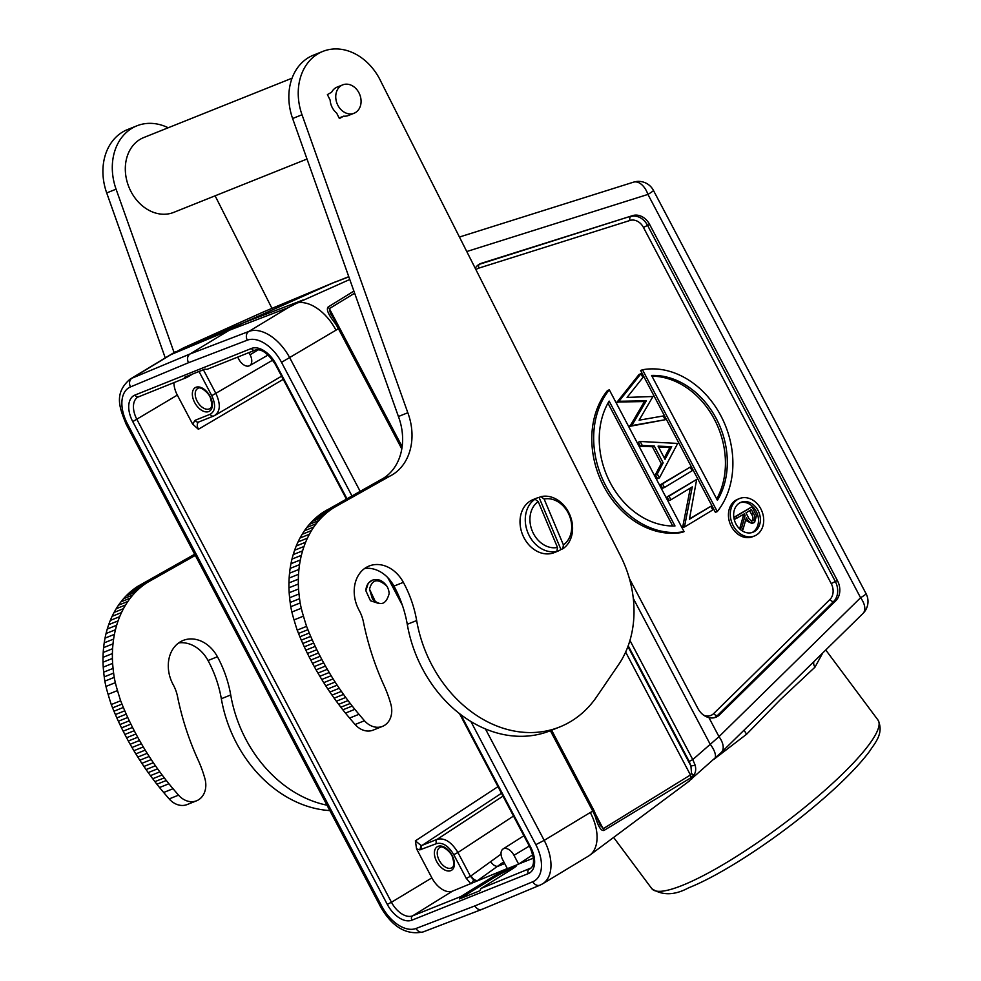 <?xml version="1.0" encoding="UTF-8"?>
<svg xmlns="http://www.w3.org/2000/svg" width="981" height="981" viewBox="0 0 981 981"><rect width="100%" height="100%" fill="white"/><g stroke="black" fill="none" stroke-linecap="round" stroke-linejoin="round"><path stroke-width="1.47" d="M298.518 633.444A238.726 190.559 68.2 0 0 299.892 636.792A241.424 192.717 68.2 0 0 301.314 640.139L310.707 636.387A241.424 192.717 -111.8 0 1 309.285 633.039A238.726 190.559 -111.8 0 1 307.911 629.679L298.518 633.444L297.194 630.121A217.574 173.686 -111.8 0 1 294.067 619.906A84.979 67.836 -111.8 0 1 291.884 612.009A94.434 75.39 -111.8 0 1 290.756 606.724A237.046 189.223 -111.8 0 1 290.168 602.457A110.571 88.265 -111.8 0 1 289.628 597.748A92.006 73.452 -111.8 0 1 289.174 592.72A104.562 83.471 -111.8 0 1 288.954 587.778A111.638 89.112 -111.8 0 1 288.941 582.922A105.482 84.194 -111.8 0 1 289.15 578.054A103.017 82.232 -111.8 0 1 289.542 573.198A104.06 83.066 -111.8 0 1 290.143 568.416A104.244 83.213 -111.8 0 1 290.965 563.707A103.287 82.453 -111.8 0 1 291.982 559.096A102.588 81.889 -111.8 0 1 293.209 554.596A102.318 81.681 -111.8 0 1 294.631 550.231A101.828 81.276 -111.8 0 1 296.237 546A101.472 81.006 -111.8 0 1 298.04 541.929A100.896 80.54 -111.8 0 1 300.002 538.017A100.651 80.344 -111.8 0 1 302.148 534.302A100.172 79.964 -111.8 0 1 304.429 530.77A100.197 79.976 -111.8 0 1 306.857 527.447A99.522 79.449 -111.8 0 1 309.42 524.332A99.093 79.105 -111.8 0 1 312.093 521.426A99.277 79.24 -111.8 0 1 314.864 518.728A101.227 80.798 -111.8 0 1 317.734 516.251A98.382 78.529 -111.8 0 1 320.677 513.983A92.643 73.955 -111.8 0 1 323.681 511.935L380.763 479.746L390.144 475.993L336.14 506.343L326.747 510.095M336.14 506.343L333.074 508.183A92.643 73.955 68.2 0 0 330.07 510.23A98.382 78.529 68.2 0 0 327.127 512.487A101.227 80.798 68.2 0 0 324.257 514.964A99.277 79.24 68.2 0 0 321.486 517.661A99.093 79.105 68.2 0 0 318.813 520.568A99.522 79.449 68.2 0 0 316.25 523.695A100.197 79.976 68.2 0 0 313.822 527.018A100.172 79.964 68.2 0 0 311.529 530.549A100.651 80.344 68.2 0 0 309.395 534.265A100.896 80.54 68.2 0 0 307.433 538.164A101.472 81.006 68.2 0 0 305.631 542.235A101.828 81.276 68.2 0 0 304.024 546.466A102.318 81.681 68.2 0 0 302.602 550.844A102.588 81.889 68.2 0 0 301.375 555.344A103.287 82.453 68.2 0 0 300.358 559.955A104.244 83.213 68.2 0 0 299.536 564.664A104.06 83.066 68.2 0 0 298.935 569.446A103.017 82.232 68.2 0 0 298.531 574.29A105.482 84.194 68.2 0 0 298.334 579.158A111.638 89.112 68.2 0 0 298.334 584.026A104.562 83.471 68.2 0 0 298.555 588.968A92.006 73.452 68.2 0 0 299.009 593.983A110.571 88.265 68.2 0 0 299.561 598.704A237.046 189.223 68.2 0 0 300.149 602.959A94.434 75.39 68.2 0 0 301.277 608.257A84.979 67.836 68.2 0 0 303.46 616.142A217.574 173.686 68.2 0 0 306.587 626.369L307.911 629.679M333.074 508.183L323.681 511.935M380.763 479.746A53.734 42.894 68.2 0 0 398.421 416.508L292.62 118.517A53.734 42.894 -111.8 0 1 312.559 55.525A53.734 42.894 -111.8 0 1 313.417 55.169L322.81 51.417A53.734 42.894 68.2 0 0 321.952 51.772A53.734 42.894 68.2 0 0 302.013 114.752L407.814 412.743L398.421 416.508M407.814 412.743A53.734 42.894 -111.8 0 1 390.144 475.993M373.467 729.987A20.147 16.088 -111.8 0 1 373.148 730.122A20.147 16.088 -111.8 0 1 355.085 724.505A582.947 465.35 -111.8 0 1 349.604 718.055A216.85 173.097 -111.8 0 1 345.471 713.101A239.646 191.307 -111.8 0 1 342.835 709.827A742.47 592.683 -111.8 0 1 340.848 707.215A287.408 229.431 -111.8 0 1 338.666 704.321A231.712 184.968 -111.8 0 1 336.36 701.219A267.555 213.576 -111.8 0 1 334.141 698.165A288.414 230.228 -111.8 0 1 332.007 695.124A269.628 215.231 -111.8 0 1 329.886 692.046A261.535 208.769 -111.8 0 1 327.789 688.932A264.674 211.271 -111.8 0 1 325.741 685.793A264.993 211.528 -111.8 0 1 323.73 682.641A261.878 209.051 -111.8 0 1 321.768 679.465A259.658 207.273 -111.8 0 1 319.831 676.277A258.481 206.329 -111.8 0 1 317.942 673.064A256.997 205.152 -111.8 0 1 316.09 669.839A255.318 203.803 -111.8 0 1 314.276 666.59A253.638 202.466 -111.8 0 1 312.498 663.328A252.129 201.264 -111.8 0 1 310.781 660.054A250.547 200.001 -111.8 0 1 309.089 656.755A249.076 198.824 -111.8 0 1 308.721 656.031A249.076 198.824 -111.8 0 1 307.445 653.456A247.445 197.524 -111.8 0 1 305.851 650.145A245.875 196.274 -111.8 0 1 304.294 646.822A244.502 195.17 -111.8 0 1 302.786 643.487A243.509 194.385 -111.8 0 1 301.314 640.139M310.707 636.387A243.509 194.385 68.2 0 0 312.179 639.722A244.502 195.17 68.2 0 0 313.687 643.058A245.875 196.274 68.2 0 0 315.244 646.381A247.445 197.524 68.2 0 0 316.838 649.704A249.076 198.824 68.2 0 0 318.114 652.267A249.076 198.824 68.2 0 0 318.482 653.003A250.547 200.001 68.2 0 0 320.162 656.289A252.129 201.264 68.2 0 0 321.891 659.563A253.638 202.466 68.2 0 0 323.669 662.825A255.318 203.803 68.2 0 0 325.471 666.074A256.997 205.152 68.2 0 0 327.323 669.312A258.481 206.329 68.2 0 0 329.224 672.525A259.658 207.273 68.2 0 0 331.149 675.713A261.878 209.051 68.2 0 0 333.123 678.889A264.993 211.528 68.2 0 0 335.134 682.04A264.674 211.271 68.2 0 0 337.182 685.167A261.535 208.769 68.2 0 0 339.279 688.282A269.628 215.231 68.2 0 0 341.388 691.372A288.414 230.228 68.2 0 0 343.534 694.413A267.555 213.576 68.2 0 0 345.741 697.466A231.712 184.968 68.2 0 0 348.047 700.569A287.408 229.431 68.2 0 0 350.242 703.463A742.47 592.683 68.2 0 0 352.228 706.062A239.646 191.307 68.2 0 0 354.852 709.337A216.85 173.097 68.2 0 0 358.997 714.303A582.947 465.35 68.2 0 0 364.466 720.741A20.147 16.088 68.2 0 0 382.541 726.357A20.147 16.088 68.2 0 0 382.86 726.222A20.147 16.088 68.2 0 0 390.879 704.321A100.761 80.43 68.2 0 0 384.074 685.609A235.097 187.678 -111.8 0 1 363.473 622.162A33.587 26.806 68.2 0 0 359.156 610.366A32.581 26.009 -111.8 0 1 368.586 566.233A32.581 26.009 -111.8 0 1 369.101 566.025A32.581 26.009 -111.8 0 1 403.363 582.346A100.761 80.43 -111.8 0 1 416.655 620.556A120.908 96.518 68.2 0 0 559.722 726.97L550.329 730.722A120.908 96.518 -111.8 0 1 407.262 624.308A100.761 80.43 68.2 0 0 393.97 586.098A32.581 26.009 68.2 0 0 364.638 568.477M559.722 726.97A120.908 96.518 68.2 0 0 561.635 726.173A120.908 96.518 68.2 0 0 596.693 696.743L618.79 664.333A100.761 80.43 68.2 0 0 620.617 556.104L381.217 82.159A53.734 42.894 68.2 0 0 322.81 51.417M348.696 115.39A15.279 12.201 -111.8 0 1 348.451 115.488A15.279 12.201 -111.8 0 1 343.669 116.15L339.401 118.542L336.655 113.073A15.279 12.201 -111.8 0 1 330.143 100.074L327.396 94.605L331.664 92.202A15.279 12.201 -111.8 0 1 336.851 87.223A15.279 12.201 -111.8 0 1 337.096 87.113A15.279 12.201 -111.8 0 1 337.341 87.027M554.743 552.413A28.547 22.784 -111.8 0 1 554.29 552.597A28.547 22.784 -111.8 0 1 522.64 534.841A28.547 22.784 -111.8 0 1 532.622 499.783A28.547 22.784 -111.8 0 1 533.075 499.587L536.448 498.238A28.547 22.784 68.2 0 0 535.994 498.422A28.547 22.784 68.2 0 0 533.149 499.967L535.025 499.219A28.547 22.784 68.2 0 0 528.011 533.026A28.547 22.784 68.2 0 0 556.938 551.322L557.49 547.435L538.226 501.598L535.025 499.219M355.085 724.505L364.466 720.741M349.604 718.055L358.997 714.303M342.835 709.827L352.228 706.062M297.194 630.121L306.587 626.369M303.46 616.142L294.067 619.906M300.149 602.959L290.756 606.724M299.009 593.983L289.628 597.748M354.337 113.134A15.279 12.201 68.2 0 0 359.671 94.36A15.279 12.201 68.2 0 0 342.737 84.869A15.279 12.201 68.2 0 0 342.492 84.967A15.279 12.201 68.2 0 0 337.145 103.741A15.279 12.201 68.2 0 0 354.092 113.244A15.279 12.201 68.2 0 0 354.337 113.134M339.107 117.978L343.669 116.15M540.936 496.656L544.136 499.047L563.401 544.884L562.836 548.759A28.547 22.784 68.2 0 0 569.863 514.951A28.547 22.784 68.2 0 0 540.936 496.656L539.06 497.416A28.547 22.784 68.2 0 0 536.448 498.238M562.836 548.759L560.96 549.519A28.547 22.784 68.2 0 1 558.115 551.052A28.547 22.784 68.2 0 1 557.662 551.248A28.547 22.784 68.2 0 1 555.05 552.07L556.938 551.322M539.06 497.416L560.96 549.519M563.401 544.884A25.187 20.11 68.2 0 0 569.274 515.258A25.187 20.11 68.2 0 0 544.136 499.047M538.226 501.598A25.187 20.11 68.2 0 0 532.352 531.212A25.187 20.11 68.2 0 0 557.49 547.435M354.644 293.196L329.371 308.623L328.095 307.028C326.06 309.542 328.549 315.109 335.551 323.755L338.322 328.525L335.993 330.168A40.307 24.071 58.8 0 0 297.562 302.822L349.776 279.475M540.592 884.85A40.307 24.071 -121.2 0 0 542.505 883.881L589.078 855.714A40.307 24.071 58.8 0 0 589.679 855.285A40.307 24.071 58.8 0 0 590.292 812.489L592.818 811.213L595.16 816.155C598.165 826.505 601.12 831.263 604.038 830.417L690.967 777.725L693.555 775.26L691.63 779.184M532.83 881.723A6.72 5.371 67.3 0 0 540.028 885.144L482.039 909.338L423.069 931.95A6.72 5.359 -111 0 1 416.054 928.467L474.865 905.917L532.83 881.723A33.587 20.061 -121.2 0 0 535.822 844.666L470.88 721.489M482.603 909.056C479.623 910.393 477.036 909.35 474.865 905.917M687.522 782.384L721.354 752.415A16.787 9.602 -134.5 0 0 718.987 736.67L708.944 717.638C704.358 716.449 700.704 713.457 697.994 708.662L629.397 578.557M595.504 815.052L595.16 816.155M335.551 323.755L336.311 323.46M328.095 307.028L353.883 291.075M401.805 448.918L338.322 328.525L339.414 327.703L402.136 446.674L329.371 308.623L330.474 313.589M348.831 276.85L332.755 283.019L348.77 276.679M263.166 312.056L183.337 347.961L263.509 311.897L332.755 283.019L243.398 322.859L229.174 330.303L288.022 307.74L248.818 331.443A6.72 5.359 69 0 0 247.298 340.174L188.475 362.725L130.522 386.906A33.587 20.061 -121.2 0 0 127.518 423.976L381.83 906.297A33.587 20.061 -121.2 0 0 416.054 928.467M297.562 302.822L288.022 307.74M625.645 652.058L690.452 774.965L691.544 773.457L693.555 775.26C695.676 772.93 696.216 769.57 695.161 765.192L690.931 766.026L689.177 761.415L692.77 759.601L695.161 765.192M633.309 598.459L710.109 744.125A16.787 6.83 48.2 0 1 714.34 758.975M691.544 773.457L690.931 766.026L627.926 646.528M551.629 730.207L593.91 810.392L600.323 825.426L603.487 828.528L690.452 774.965L690.967 777.725M629.949 640.446L692.77 759.601L718.987 736.67L860.582 597.736A16.787 9.602 45.5 0 1 862.961 613.481A16.787 16.787 0 0 0 866.051 593.652A16.787 1.312 152.2 0 1 860.582 597.736L647.938 194.422L466.772 251.528M822.765 652.905L815.015 667.117L780.349 699.661L746.664 734.168L714.168 759.122M862.961 613.481L753.555 720.827M475.221 268.242A16.787 13.403 -111.8 0 1 479.12 264.318A16.787 13.403 -111.8 0 1 479.844 263.914A16.787 13.403 -111.8 0 1 481.45 263.264L632.659 215.599A16.787 13.403 -111.8 0 1 649.655 224.49L837.431 580.617A16.787 13.403 -111.8 0 1 835.751 600.813L719.539 714.842A16.787 13.403 -111.8 0 1 717.491 716.437A16.787 13.403 -111.8 0 1 715.051 717.528A16.787 13.403 -111.8 0 1 708.944 717.638M754.499 535.957L752.623 536.717A20.147 16.088 -111.8 0 1 730.722 525.191A20.147 16.088 -111.8 0 1 735.775 500.236A20.147 16.088 -111.8 0 1 737.651 499.292L739.527 498.544A20.147 16.088 68.2 0 0 737.651 499.488A20.147 16.088 68.2 0 0 732.599 524.443A20.147 16.088 68.2 0 0 754.499 535.957A20.147 16.088 68.2 0 0 756.388 535.025A20.147 16.088 68.2 0 0 761.428 510.071A20.147 16.088 68.2 0 0 739.527 498.544M682.187 532.401A83.961 67.027 -111.8 0 1 603.769 486.306A83.961 67.027 -111.8 0 1 607.423 390.585L609.299 389.825L684.076 531.641L682.187 532.401M640.618 370.511L715.394 512.327L717.27 511.579L642.494 369.763L640.618 370.511M644.443 401.548L617.11 402.026L639.048 374.46L640.936 373.712L618.986 401.278L646.32 400.8L644.443 401.548L629.912 426.318L665.192 419.733L663.217 415.981L639.097 420.187L652.954 396.508L627.067 397.415L642.923 377.501L640.936 373.712M640.176 441.475L638.3 442.223L640.421 446.257L652.365 446.735L661.268 463.608L655.394 474.657L657.515 478.679L659.391 477.919L677.687 443.424L640.176 441.475L642.297 445.497L640.421 446.257M690.183 467.115L660.642 484.602L662.555 488.244L664.444 487.496L692.108 470.77L690.183 467.115L662.518 483.841L664.444 487.496M684.664 525.841L685.106 526.674L712.77 509.948L710.845 506.306L689.422 519.256L696.669 479.427L669.005 496.153L670.93 499.795L692.292 486.87L684.664 525.841L682.788 526.601L690.33 488.06M682.788 526.601L683.217 527.435L685.106 526.674M710.845 506.306L689.508 518.826M696.669 479.427L667.129 496.901L669.042 500.543L670.93 499.795M739.515 503.032A16.125 12.863 -111.8 0 1 741.023 502.284A16.125 12.863 -111.8 0 1 758.546 511.506A16.125 12.863 -111.8 0 1 754.512 531.469A16.125 12.863 -111.8 0 1 753.003 532.217A16.125 12.863 -111.8 0 1 735.48 523.008A16.125 12.863 -111.8 0 1 739.515 503.032M752.047 532.548A16.125 12.863 68.2 0 0 752.635 532.217A16.125 12.863 68.2 0 0 756.927 512.842A16.125 12.863 68.2 0 0 740.103 502.713M742.605 514.915L743.255 516.141L739.821 528.256L740.569 529.679M754.585 522.395L756.486 515.736L752.035 506.76L734.021 517.269L735.002 519.121L744.334 513.872L745.131 515.381L741.697 527.508L742.911 529.801L746.345 517.686C748.393 522.1 751.139 523.658 754.585 522.395L751.986 523.498L745.585 520.347M736.878 518.373L735.897 516.509L752.035 506.76M752.856 520.825L753.616 520.531C751.152 521.169 749.276 519.881 747.963 516.68L745.989 512.867L751.36 509.617L753.408 513.504C755.272 516.288 755.345 518.63 753.616 520.531L753.212 520.727M734.021 517.269L735.897 516.509M742.911 529.801L741.477 530.378M741.697 527.508L739.821 528.256M745.131 515.381L743.255 516.141M751.728 521.279C753.469 519.378 753.396 517.036 751.532 514.252L749.643 510.66M609.299 389.825A83.961 67.027 68.2 0 0 605.645 485.546A83.961 67.027 68.2 0 0 684.076 531.641M674.989 525.963A77.254 61.668 -111.8 0 1 610.256 482.762A77.254 61.668 -111.8 0 1 609.152 401.094L674.989 525.963M607.962 403.154L672.733 525.988M717.27 511.579A83.961 67.027 68.2 0 0 720.912 415.858A83.961 67.027 68.2 0 0 642.494 369.763M651.58 375.441A77.254 61.668 -111.8 0 1 716.302 418.642A77.254 61.668 -111.8 0 1 717.405 500.31L651.58 375.441M716.719 499.01A77.254 61.668 68.2 0 0 714.426 419.39A77.254 61.668 68.2 0 0 651.96 376.164M619.232 401.744L617.356 402.492M646.32 400.8L631.789 425.57L665.192 419.733M617.11 402.026L618.986 401.278M631.789 425.57L629.912 426.318M631.543 425.104L629.667 425.852M642.297 445.497L654.241 445.975L663.144 462.848L657.282 473.909L659.391 477.919M665.02 459.316L658.067 446.134L671.715 446.686L665.02 459.316M657.282 473.909L655.394 474.657M663.144 462.848L661.268 463.608M654.241 445.975L652.365 446.735M664.284 457.919L669.839 447.434L671.715 446.686M669.839 447.434L658.509 446.98M660.642 484.602L662.518 483.841M669.005 496.153L667.129 496.901M501.487 793.261L422.21 845.303L437.244 839.282C444.626 837.602 451.53 842.017 457.931 852.514L513.504 816.045M419.831 849.889L421.07 845.487L415.38 840.852L416.569 848.835L419.831 849.889L436.57 843.599C442.738 842.188 448.464 845.88 453.762 854.659L457.931 852.514L470.451 876.278L501.033 854.12M503.67 848.663A10.08 6.021 -121.2 0 0 503.069 848.97A10.08 6.021 -121.2 0 0 502.713 859.81L507.385 868.663L513.026 866.407L518.655 864.151L513.983 855.297A10.08 6.021 -121.2 0 0 503.67 848.663M532.83 854.721L518.655 864.151M416.569 848.835L431.873 877.872A20.147 12.03 -121.2 0 0 452.511 891.128L507.324 868.553M503.78 861.821L477.943 880.313A6.72 3.961 -121.7 0 1 471.064 875.898M460.641 896.622L491.334 877.701A17.462 1.459 151.8 0 1 513.026 866.407A17.462 1.459 151.8 0 1 516.496 865.536A17.462 1.459 151.8 0 1 510.868 869.877L481.033 888.467L479.856 890.773L459.402 898.952L460.641 896.622L412.609 915.849L452.511 891.128M346.967 498.74L276.053 364.258A24.022 14.347 58.8 0 0 251.455 348.451A3.36 2.685 68.2 0 0 255.011 350.168L206.991 369.383L204.833 369.138L184.391 377.329L186.574 377.562M186.881 377.415L192.681 374.006M258.322 349.788L250.081 354.754A10.08 6.021 -121.2 0 1 249.591 365.668A10.08 6.021 -121.2 0 1 238.812 359.254L237.672 357.109M250.081 354.754L248.941 352.596M491.334 877.701L491.971 878.878L459.402 898.952M515.099 867.045A17.462 1.459 -28.2 0 0 513.652 867.584A17.462 1.459 -28.2 0 0 491.971 878.878M173.944 382.615A20.147 12.03 -121.2 0 0 177.328 395.098L192.607 424.062L198.383 429.273L283.251 379.328M372.339 580.2L372.216 580.249C368.267 582.187 366.146 585.682 365.852 590.721L370.462 600.74L378.911 603.523M365.852 590.721L368.243 583.229L372.228 580.249C377.857 578.349 382.762 580.36 386.943 586.258C377.955 578.152 372.142 579.121 369.518 589.176L375.6 602.126M204.306 369.346L203.386 369.727M386.943 586.258A13.44 10.73 68.2 0 1 389.15 593.64C386.011 604.688 380.456 606.491 372.461 599.035L369.518 589.176M263.509 311.897L335.6 281.792M183.337 347.961L171.185 354.497L229.174 330.303L189.958 354.006C187.346 356.054 186.856 358.96 188.475 362.725M360.162 491.322L289.886 358.04A40.307 24.071 -121.2 0 0 248.818 331.443L189.958 354.006L131.969 378.212A40.307 24.071 -121.2 0 0 130.056 379.181L175.709 351.59M168.217 127.763A53.734 42.894 68.2 0 0 136.874 125.826A53.734 42.894 68.2 0 0 136.028 126.181A53.734 42.894 68.2 0 0 116.077 189.174L174.091 352.559M271.958 308.353L215.109 195.808M112.594 707.853L111.27 704.542L120.651 700.777L121.987 704.1L112.594 707.853A238.726 190.559 68.2 0 0 113.968 711.213A241.424 192.717 68.2 0 0 115.39 714.56L124.771 710.796A243.509 194.385 68.2 0 0 126.242 714.143A244.502 195.17 68.2 0 0 127.751 717.479A245.875 196.274 68.2 0 0 129.308 720.802A247.445 197.524 68.2 0 0 130.914 724.113A249.076 198.824 68.2 0 0 132.19 726.688A249.076 198.824 68.2 0 0 132.545 727.412A250.547 200.001 68.2 0 0 134.238 730.71A252.129 201.264 68.2 0 0 135.967 733.984A253.638 202.466 68.2 0 0 137.732 737.246A255.318 203.803 68.2 0 0 139.547 740.496A256.997 205.152 68.2 0 0 141.399 743.721A258.481 206.329 68.2 0 0 143.287 746.933A259.658 207.273 68.2 0 0 145.225 750.122A261.878 209.051 68.2 0 0 147.199 753.298A264.993 211.528 68.2 0 0 149.198 756.449A264.674 211.271 68.2 0 0 151.258 759.588A261.535 208.769 68.2 0 0 153.343 762.703A269.628 215.231 68.2 0 0 155.464 765.781A288.414 230.228 68.2 0 0 157.598 768.822A267.555 213.576 68.2 0 0 159.817 771.875A231.712 184.968 68.2 0 0 162.123 774.978A287.408 229.431 68.2 0 0 164.305 777.872A742.47 592.683 68.2 0 0 166.304 780.484A239.646 191.307 68.2 0 0 168.928 783.758A216.85 173.097 68.2 0 0 173.061 788.712A582.947 465.35 68.2 0 0 178.542 795.162A20.147 16.088 68.2 0 0 196.605 800.778A20.147 16.088 68.2 0 0 196.923 800.643A20.147 16.088 68.2 0 0 204.943 778.742A100.761 80.43 68.2 0 0 198.137 760.03A235.097 187.678 -111.8 0 1 177.536 696.571A33.587 26.806 68.2 0 0 173.232 684.775A32.581 26.009 -111.8 0 1 182.662 640.654A32.581 26.009 -111.8 0 1 183.177 640.434A32.581 26.009 -111.8 0 1 217.426 656.755A100.761 80.43 -111.8 0 1 230.719 694.965A120.908 96.518 68.2 0 0 327.004 805.193M124.783 710.796A241.424 192.717 -111.8 0 1 123.361 707.448A238.726 190.559 -111.8 0 1 121.975 704.1M195.305 555.418L147.138 582.591A92.643 73.955 68.2 0 0 144.146 584.639A98.382 78.529 68.2 0 0 141.203 586.908A101.227 80.798 68.2 0 0 138.333 589.385A99.277 79.24 68.2 0 0 135.55 592.083A99.093 79.105 68.2 0 0 132.876 594.989A99.522 79.449 68.2 0 0 130.326 598.103A100.197 79.976 68.2 0 0 127.886 601.427A100.172 79.964 68.2 0 0 125.605 604.958A100.651 80.344 68.2 0 0 123.471 608.674A100.896 80.54 68.2 0 0 121.497 612.585A101.472 81.006 68.2 0 0 119.707 616.657A101.828 81.276 68.2 0 0 118.088 620.887A102.318 81.681 68.2 0 0 116.665 625.253A102.588 81.889 68.2 0 0 115.451 629.753A103.287 82.453 68.2 0 0 114.421 634.364A104.244 83.213 68.2 0 0 113.612 639.072A104.06 83.066 68.2 0 0 112.999 643.855A103.017 82.232 68.2 0 0 112.607 648.711A105.482 84.194 68.2 0 0 112.41 653.579A111.638 89.112 68.2 0 0 112.41 658.435A104.562 83.471 68.2 0 0 112.631 663.377A92.006 73.452 68.2 0 0 113.085 668.404A110.571 88.265 68.2 0 0 113.624 673.113A237.046 189.223 68.2 0 0 114.225 677.38A94.434 75.39 68.2 0 0 115.341 682.666A84.979 67.836 68.2 0 0 117.524 690.563A217.574 173.686 68.2 0 0 120.688 700.851M165.262 357.893L106.696 192.926A53.734 42.894 -111.8 0 1 126.635 129.946A53.734 42.894 -111.8 0 1 127.493 129.59L136.874 125.826M111.294 704.616A217.574 173.686 -111.8 0 1 108.131 694.315A84.979 67.836 -111.8 0 1 105.96 686.43A94.434 75.39 -111.8 0 1 104.832 681.133A237.046 189.223 -111.8 0 1 104.231 676.878A110.571 88.265 -111.8 0 1 103.692 672.157A92.006 73.452 -111.8 0 1 103.238 667.141A104.562 83.471 -111.8 0 1 103.017 662.2A111.638 89.112 -111.8 0 1 103.017 657.331A105.482 84.194 -111.8 0 1 103.213 652.463A103.017 82.232 -111.8 0 1 103.606 647.619A104.06 83.066 -111.8 0 1 104.219 642.837A104.244 83.213 -111.8 0 1 105.028 638.128A103.287 82.453 -111.8 0 1 106.058 633.518A102.588 81.889 -111.8 0 1 107.272 629.017A102.318 81.681 -111.8 0 1 108.707 624.639A101.828 81.276 -111.8 0 1 110.313 620.409A101.472 81.006 -111.8 0 1 112.104 616.338A100.896 80.54 -111.8 0 1 114.078 612.438A100.651 80.344 -111.8 0 1 116.212 608.723A100.172 79.964 -111.8 0 1 118.505 605.191A100.197 79.976 -111.8 0 1 120.933 601.868A99.522 79.449 -111.8 0 1 123.483 598.741A99.093 79.105 -111.8 0 1 126.157 595.835A99.277 79.24 -111.8 0 1 128.94 593.137A101.227 80.798 -111.8 0 1 131.81 590.66A98.382 78.529 -111.8 0 1 134.753 588.404A92.643 73.955 -111.8 0 1 137.757 586.356L194.692 554.24M187.543 804.395A20.147 16.088 -111.8 0 1 187.224 804.53A20.147 16.088 -111.8 0 1 169.149 798.914A582.947 465.35 -111.8 0 1 163.68 792.476A216.85 173.097 -111.8 0 1 159.535 787.51A239.646 191.307 -111.8 0 1 156.911 784.236A742.47 592.683 -111.8 0 1 154.912 781.636A287.408 229.431 -111.8 0 1 152.729 778.742A231.712 184.968 -111.8 0 1 150.424 775.64A267.555 213.576 -111.8 0 1 148.217 772.587A288.414 230.228 -111.8 0 1 146.071 769.545A269.628 215.231 -111.8 0 1 143.949 766.455A261.535 208.769 -111.8 0 1 141.865 763.341A264.674 211.271 -111.8 0 1 139.817 760.214A264.993 211.528 -111.8 0 1 137.806 757.062A261.878 209.051 -111.8 0 1 135.832 753.886A259.658 207.273 -111.8 0 1 133.894 750.698A258.481 206.329 -111.8 0 1 132.006 747.485A256.997 205.152 -111.8 0 1 130.154 744.248A255.318 203.803 -111.8 0 1 128.339 740.998A253.638 202.466 -111.8 0 1 126.574 737.737A252.129 201.264 -111.8 0 1 124.845 734.462A250.547 200.001 -111.8 0 1 123.165 731.176A249.076 198.824 -111.8 0 1 122.797 730.44A249.076 198.824 -111.8 0 1 121.521 727.877A247.445 197.524 -111.8 0 1 119.915 724.554A245.875 196.274 -111.8 0 1 118.37 721.231A244.502 195.17 -111.8 0 1 116.849 717.896A243.509 194.385 -111.8 0 1 115.39 714.56M329.837 810.576A120.908 96.518 -111.8 0 1 221.326 698.73A100.761 80.43 68.2 0 0 208.033 660.52A32.581 26.009 68.2 0 0 178.714 642.898M150.203 580.752L140.81 584.517M147.138 582.591L137.757 586.356M113.085 668.404L103.692 672.157M114.225 677.38L104.832 681.133M117.524 690.563L108.131 694.315M156.911 784.236L166.304 780.484M163.68 792.476L173.061 788.712M169.149 798.914L178.542 795.162M307.004 159.032L173.698 212.386A40.307 32.177 -111.8 0 1 129.014 187.322A40.307 32.177 -111.8 0 1 143.103 137.818A40.307 32.177 -111.8 0 1 143.753 137.548L292.068 78.186M321.486 517.661L312.093 521.426M324.257 514.964L314.864 518.728M327.127 512.487L317.734 516.251M330.07 510.23L320.677 513.983M292.62 118.517L302.013 114.752M407.262 624.308L416.655 620.556M393.97 586.098L403.363 582.346M345.471 713.101L354.852 709.337M340.848 707.215L350.242 703.463M338.666 704.321L348.047 700.569M336.36 701.219L345.741 697.466M334.141 698.165L343.534 694.413M332.007 695.124L341.388 691.372M329.886 692.046L339.279 688.282M327.789 688.932L337.182 685.167M325.741 685.793L335.134 682.04M323.73 682.641L333.123 678.889M321.768 679.465L331.149 675.713M319.831 676.277L329.224 672.525M317.942 673.064L327.323 669.312M316.09 669.839L325.471 666.074M314.276 666.59L323.669 662.825M312.498 663.328L321.891 659.563M310.781 660.054L320.162 656.289M309.089 656.755L318.482 653.003M307.445 653.456L316.838 649.704M305.851 650.145L315.244 646.381M304.294 646.822L313.687 643.058M302.786 643.487L312.179 639.722M299.904 636.792L309.285 633.039M301.277 608.257L291.884 612.009M299.561 598.704L290.168 602.457M298.555 588.968L289.174 592.72M298.334 584.026L288.954 587.778M298.334 579.158L288.941 582.922M298.531 574.29L289.15 578.054M298.935 569.446L289.542 573.198M299.536 564.664L290.143 568.416M300.358 559.955L290.965 563.707M301.375 555.344L291.982 559.096M302.602 550.844L293.209 554.596M304.024 546.466L294.631 550.231M305.631 542.235L296.237 546M307.433 538.164L298.04 541.929M309.395 534.265L300.002 538.017M311.529 530.549L302.148 534.302M313.822 527.018L304.429 530.77M316.25 523.695L306.857 527.447M318.813 520.568L309.42 524.332M590.292 812.489L544.197 840.374L485.436 728.932M351.958 495.932L281.522 362.332L335.993 330.168M550.378 730.71L592.818 811.213L593.91 810.392M540.028 885.144L542.505 883.881A40.307 24.071 -121.2 0 0 544.197 840.374L535.822 844.666M184.526 347.433L243.398 322.859L303.141 299.953M281.522 362.332A33.587 20.061 -121.2 0 0 247.298 340.174M251.455 348.451L135.01 395.049A24.022 14.347 58.8 0 0 132.754 421.609L387.287 904.384A24.022 14.347 58.8 0 0 411.885 920.19L528.33 873.581A24.022 14.347 58.8 0 0 530.598 847.032L460.776 714.597M400.665 600.593L389.653 579.722M381.817 906.297L380.493 906.64C392.155 926.971 406.355 935.408 423.069 931.95M380.493 906.64L126.193 424.319L127.518 423.976M628.196 645.768L689.177 761.415M551.641 730.195L604.038 830.417M633.15 182.282A16.787 10.092 72.5 0 1 633.505 182.159A16.787 10.092 72.5 0 1 647.938 194.422A16.787 1.312 -27.8 0 0 653.407 190.351A16.787 16.787 0 0 0 633.505 182.159L459.451 237.022M825.757 649.974L877.983 720.029A141.056 26.843 143.3 0 1 814.733 799.061A141.056 26.843 143.3 0 1 682.261 885.414A141.056 26.843 143.3 0 1 651.789 888.639L613.615 837.431M813.911 661.599A6.72 5.714 -144.6 0 0 815.015 667.117M744.199 729.999A6.72 1.275 -129.1 0 0 746.664 734.168M714.009 717.785A16.603 13.256 68.2 0 0 715.431 717.062A16.603 13.256 68.2 0 0 717.454 715.492A3.36 1.925 45.5 0 1 713.702 713.555L829.914 599.526A13.256 10.583 68.2 0 0 831.238 583.597L643.475 227.469A13.256 10.583 68.2 0 0 630.047 220.443L478.851 268.107A13.256 10.583 68.2 0 0 475.944 269.689M719.539 714.842L717.454 715.492L833.666 601.451L835.751 600.813M703.745 715.235A13.256 10.583 68.2 0 0 712.096 714.818A13.256 10.583 68.2 0 0 713.702 713.555M829.914 599.526A3.36 1.925 -134.5 0 0 833.666 601.451A16.603 13.256 68.2 0 0 835.322 581.488L831.238 583.597M837.431 580.617L835.322 581.488L647.558 225.36L649.655 224.49M643.475 227.469L647.558 225.36A16.603 13.256 68.2 0 0 630.734 216.568A3.36 2.023 -107.5 0 0 630.047 220.443M632.659 215.599L479.537 264.232A16.603 13.256 68.2 0 0 478.912 264.441M478.851 268.107A3.36 2.023 72.5 0 1 479.537 264.232L481.45 263.264M753.408 513.504L751.532 514.252M436.57 843.599A3.36 2.685 68.2 0 1 437.244 839.282L502.995 796.118M504.7 863.562L498.25 866.149A6.72 3.887 51.9 0 1 490.966 862.005M513.983 855.297L529.323 846.063M519.256 863.783L533.443 858.105M415.38 840.852L497.992 786.627M421.07 845.487L422.21 845.303A3.36 2.685 -111.8 0 0 421.536 849.607M453.762 854.659L466.294 878.412L470.88 883.783M471.321 883.599L473.749 880.031L470.451 876.278L466.294 878.412M473.749 880.031L477.33 880.693M450.806 870.65A13.771 8.228 58.8 0 1 436.704 861.588A13.771 8.228 58.8 0 1 438.004 846.358A13.771 8.228 58.8 0 1 452.106 855.42A13.771 8.228 58.8 0 1 450.806 870.65M411.885 920.19A3.36 2.685 -111.8 0 1 412.609 915.849A20.662 12.336 58.8 0 1 391.456 902.25L387.287 904.384M431.873 877.872L391.456 902.25L136.923 419.476A20.662 12.336 58.8 0 1 137.843 397.133A20.662 12.336 58.8 0 1 138.395 396.839M132.754 421.609L177.328 395.098M138.861 396.631A3.36 2.685 -111.8 0 1 138.566 396.778A3.36 2.685 -111.8 0 1 135.01 395.049M255.011 350.168C261.069 348.304 267.862 353.05 275.391 364.429L276.053 364.258M530.598 847.032L529.924 847.204C534.608 858.596 534.694 865.745 530.206 868.663A20.662 12.336 58.8 0 1 529.053 869.24A3.36 2.685 68.2 0 0 528.33 873.581M531.064 867.989L481.033 888.467M192.607 424.062L195.17 420.273A3.36 2.685 -111.8 0 0 198.702 422.002L213.748 415.981A3.36 2.685 68.2 0 0 214.042 415.834C220.32 412.045 220.958 404.626 215.943 393.553L203.447 369.862L199.02 371.468M198.726 421.989A3.36 2.685 -111.8 0 0 199.02 421.842C196.911 423.118 196.703 425.595 198.383 429.273M195.17 420.273L210.204 414.252A3.36 2.685 68.2 0 0 213.723 415.993L214.042 415.834M199.29 371.995L211.786 395.686C215.967 404.908 215.44 411.1 210.204 414.252M208.757 411.566A13.771 8.228 58.8 0 1 194.655 402.504A13.771 8.228 58.8 0 1 195.955 387.287A13.771 8.228 58.8 0 1 210.057 396.349A13.771 8.228 58.8 0 1 208.757 411.566M272.73 360.125L211.786 395.686M197.659 388.525L198.088 388.317C199.965 385.889 209.345 393.038 210.535 398.335C212.227 404.209 211.994 407.642 209.824 408.648A11.76 7.014 58.8 0 1 209.211 408.954A11.76 7.014 58.8 0 1 197.451 401.72A11.76 7.014 58.8 0 1 197.659 388.525A11.76 7.014 58.8 0 1 197.978 388.353M439.709 847.609L440.138 847.4C442.002 844.972 451.383 852.109 452.584 857.419C454.277 863.28 454.044 866.726 451.873 867.731A11.76 7.014 58.8 0 1 451.26 868.038A11.76 7.014 58.8 0 1 439.488 860.803A11.76 7.014 58.8 0 1 439.709 847.609A11.76 7.014 58.8 0 1 440.028 847.437M130.522 386.906A6.72 5.371 -112.7 0 1 131.969 378.212L171.185 354.497M106.696 192.926L116.077 189.174M144.146 584.639L134.753 588.404M141.203 586.908L131.81 590.66M138.333 589.385L128.94 593.137M135.55 592.083L126.157 595.835M132.876 594.989L123.483 598.741M130.326 598.103L120.933 601.868M127.886 601.427L118.505 605.191M125.605 604.958L116.212 608.723M123.471 608.674L114.078 612.438M121.497 612.585L112.104 616.338M119.707 616.657L110.313 620.409M118.088 620.887L108.707 624.639M116.665 625.253L107.272 629.017M115.451 629.753L106.058 633.518M114.421 634.364L105.028 638.128M113.612 639.072L104.219 642.837M112.999 643.855L103.606 647.619M112.607 648.711L103.213 652.463M112.41 653.579L103.017 657.331M112.41 658.435L103.017 662.2M112.631 663.377L103.238 667.141M113.624 673.113L104.231 676.878M115.341 682.666L105.96 686.43M113.968 711.213L123.361 707.448M116.849 717.896L126.242 714.143M118.37 721.231L127.751 717.479M119.915 724.554L129.308 720.802M121.521 727.877L130.914 724.113M123.165 731.176L132.545 727.412M124.845 734.462L134.238 730.71M126.574 737.737L135.967 733.984M128.339 740.998L137.732 737.246M130.154 744.248L139.547 740.496M132.006 747.485L141.399 743.721M133.894 750.698L143.287 746.933M135.832 753.886L145.225 750.122M137.806 757.062L147.199 753.298M139.817 760.214L149.198 756.449M141.865 763.341L151.258 759.588M143.949 766.455L153.343 762.703M146.071 769.545L155.464 765.781M148.217 772.587L157.598 768.822M150.424 775.64L159.817 771.875M152.729 778.742L162.123 774.978M154.912 781.636L164.305 777.872M159.535 787.51L168.928 783.758M208.033 660.52L217.426 656.755M221.326 698.73L230.719 694.965M382.541 726.357L373.148 730.122M337.096 87.113L342.737 84.869M348.451 115.488L354.092 113.244M554.29 552.597L557.662 551.248M589.667 855.273L689.496 780.913M330.352 313.368L339.414 327.703M653.407 190.351L866.051 593.652M721.354 752.415L754.046 720.348M877.983 720.029C884.457 733.53 874.427 743.524 869.546 751.348C857.333 767.571 838.338 786.419 812.562 807.89C771.434 842.213 720.017 875.469 688.687 887.78C674.683 895.408 662.383 895.702 651.789 888.639M503.069 848.97L523.891 835.751M137.843 397.133L186.402 377.624M249.591 365.668L268.181 354.975M275.391 364.429L346.379 499.071M387.814 577.662L402.369 605.252M459.5 713.616L529.924 847.204M281.584 376.177L215.023 415.355M130.056 379.181C113.502 393.455 119.633 407.937 126.193 424.319M196.605 800.778L187.224 804.53"/></g></svg>

